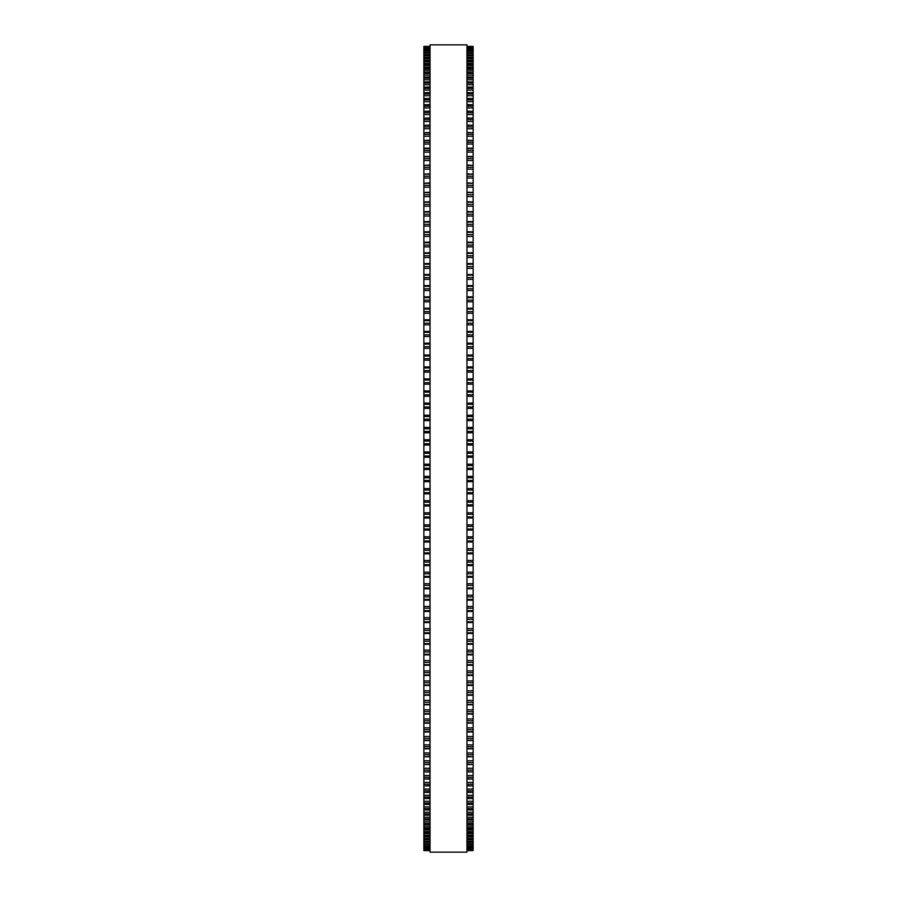 <?xml version="1.0" encoding="UTF-8"?>
<svg xmlns="http://www.w3.org/2000/svg" width="897" height="897" viewBox="0 0 897 897"><rect width="100%" height="100%" fill="white"/><g stroke="black" fill="none" stroke-linecap="round" stroke-linejoin="round"><path stroke-width="1.35" d="M423.877 46.409L430.033 46.409L423.877 46.42L423.877 481.655M473.123 46.409L466.967 46.409L473.123 46.42L473.123 481.655M473.123 427.533L466.967 427.533L473.123 427.376M423.877 427.533L430.033 427.533L423.877 427.376M473.123 415.333L466.967 415.333L473.123 415.176M423.877 415.333L430.033 415.333L423.877 415.176M473.123 403.157L466.967 403.157L473.123 403.022M423.877 403.157L430.033 403.157L423.877 403.022M473.123 391.036L466.967 391.036L473.123 390.913M423.877 391.036L430.033 391.036L423.877 390.913M473.123 378.96L466.967 378.96L473.123 378.859M423.877 378.96L430.033 378.96L423.877 378.859M466.967 366.963L473.123 366.873M430.033 366.963L423.877 366.873M423.877 46.566L430.033 46.566L423.877 46.566M473.123 46.566L466.967 46.566L473.123 46.566M423.877 47.081L430.033 47.081L423.877 47.081M473.123 47.081L466.967 47.081L473.123 47.081M423.877 47.978L430.033 47.978L423.877 47.967M473.123 47.978L466.967 47.978L473.123 47.967M423.877 49.245L430.033 49.245L423.877 49.234M473.123 49.245L466.967 49.245L473.123 49.234M430.033 50.882L423.877 50.882L430.033 50.86M466.967 50.882L473.123 50.882L466.967 50.86M423.877 52.889L430.033 52.889L423.877 52.867M473.123 52.889L466.967 52.889L473.123 52.867M430.033 55.255L423.877 55.255L430.033 55.233M466.967 55.255L473.123 55.255L466.967 55.233M430.033 58.002L423.877 58.002L430.033 57.957M466.967 58.002L473.123 58.002L466.967 57.957M430.033 61.108L423.877 61.108L430.033 61.052M466.967 61.108L473.123 61.108L466.967 61.052M430.033 64.573L423.877 64.573L430.033 64.506M466.967 64.573L473.123 64.573L466.967 64.506M430.033 68.385L423.877 68.385L430.033 68.318M466.967 68.385L473.123 68.385L466.967 68.318M430.033 72.567L423.877 72.567L430.033 72.478M466.967 72.567L473.123 72.567L466.967 72.478M430.033 77.086L423.877 77.086L430.033 76.996M466.967 77.086L473.123 77.086L466.967 76.996M430.033 81.963L423.877 81.963L430.033 81.84M466.967 81.963L473.123 81.963L466.967 81.84M430.033 87.166L423.877 87.166L430.033 87.043M466.967 87.166L473.123 87.166L466.967 87.043M430.033 92.716L423.877 92.716L430.033 92.57M466.967 92.716L473.123 92.716L466.967 92.57M430.033 98.592L423.877 98.592L430.033 98.435M466.967 98.592L473.123 98.592L466.967 98.435M430.033 104.803L423.877 104.803L430.033 104.613M466.967 104.803L473.123 104.803L466.967 104.613M430.033 111.329L423.877 111.329L430.033 111.116M466.967 111.329L473.123 111.329L466.967 111.116M430.033 118.157L423.877 118.157L430.033 117.933M466.967 118.157L473.123 118.157L466.967 117.933M430.033 125.311L423.877 125.311L430.033 125.053M466.967 125.311L473.123 125.311L466.967 125.053M430.033 132.756L423.877 132.756L430.033 132.476M466.967 132.756L473.123 132.756L466.967 132.476M430.033 140.493L423.877 140.493L430.033 140.19M466.967 140.493L473.123 140.493L466.967 140.19M430.033 165.396L423.877 165.396L430.033 165.014M466.967 165.396L473.123 165.396L466.967 165.014M423.877 174.153L430.033 173.827M473.123 174.153L466.967 173.827M423.877 183.19L430.033 182.887M473.123 183.19L466.967 182.887M423.877 192.474L430.033 192.205M473.123 192.474L466.967 192.205M423.877 202.004L430.033 201.747M473.123 202.004L466.967 201.747M423.877 211.748L430.033 211.524M473.123 211.748L466.967 211.524M423.877 221.727L430.033 221.525M473.123 221.727L466.967 221.525M423.877 231.908L430.033 231.729M473.123 231.908L466.967 231.729M423.877 242.302L430.033 242.134M473.123 242.302L466.967 242.134M423.877 252.876L430.033 252.73M473.123 252.876L466.967 252.73M423.877 263.64L430.033 263.505M473.123 263.64L466.967 263.505M423.877 274.572L430.033 274.46M473.123 274.572L466.967 274.46M423.877 285.661L430.033 285.56M473.123 285.661L466.967 285.56M423.877 296.907L430.033 296.829M473.123 296.907L466.967 296.829M430.033 308.288L423.877 308.288L430.033 308.22M466.967 308.288L473.123 308.288L466.967 308.22M430.033 319.814L423.877 319.814L430.033 319.758M466.967 319.814L473.123 319.814L466.967 319.758M430.033 331.442L423.877 331.442L430.033 331.397M466.967 331.442L473.123 331.442L466.967 331.397M430.033 343.192L423.877 343.192L430.033 343.159M466.967 343.192L473.123 343.192L466.967 343.159M430.033 355.033L423.877 355.033L430.033 355.01M466.967 355.033L473.123 355.033L466.967 355.01M423.877 469.467L430.033 469.467L423.877 469.467M473.123 469.467L466.967 469.467L473.123 469.467M423.877 481.667L430.033 481.667L423.877 481.667L423.877 530.06L430.033 530.037M473.123 481.667L466.967 481.667L473.123 481.667L473.123 530.06L466.967 530.037M466.967 530.06L473.123 530.06L473.123 541.99L466.967 541.967M430.033 530.06L423.877 530.06L423.877 541.99L430.033 541.967M466.967 541.99L473.123 541.99L473.123 553.841L466.967 553.808M430.033 541.99L423.877 541.99L423.877 553.841L430.033 553.808M466.967 553.841L473.123 553.841L473.123 565.603L466.967 565.558M430.033 553.841L423.877 553.841L423.877 565.603L430.033 565.558M466.967 565.603L473.123 565.603L473.123 577.242L466.967 577.186M430.033 565.603L423.877 565.603L423.877 577.242L430.033 577.186M466.967 577.242L473.123 577.242L473.123 588.78L466.967 588.712M430.033 577.242L423.877 577.242L423.877 588.78L430.033 588.712M466.967 588.78L473.123 588.78L473.123 600.093M430.033 588.78L423.877 588.78L423.877 600.093M466.967 600.171L473.123 600.171L473.123 611.339M430.033 600.171L423.877 600.171L423.877 611.339M466.967 611.44L473.123 611.44L473.123 622.428M430.033 611.44L423.877 611.44L423.877 622.428M466.967 622.54L473.123 622.54L473.123 633.36M430.033 622.54L423.877 622.54L423.877 633.36M466.967 633.495L473.123 633.495L473.123 644.124M430.033 633.495L423.877 633.495L423.877 644.124M466.967 644.27L473.123 644.27L473.123 654.698M430.033 644.27L423.877 644.27L423.877 654.698M466.967 654.866L473.123 654.866L473.123 665.092M430.033 654.866L423.877 654.866L423.877 665.092M466.967 665.271L473.123 665.271L473.123 675.273M430.033 665.271L423.877 665.271L423.877 675.273M466.967 675.475L473.123 675.475L473.123 756.81L466.967 756.507M430.033 675.475L423.877 675.475L423.877 756.81L430.033 756.507M466.967 756.81L473.123 756.81L473.123 764.524L466.967 764.244M430.033 756.81L423.877 756.81L423.877 764.524L430.033 764.244M466.967 764.524L473.123 764.524L473.123 771.947L466.967 771.689M430.033 764.524L423.877 764.524L423.877 771.947L430.033 771.689M466.967 771.947L473.123 771.947L473.123 779.067L466.967 778.843M430.033 771.947L423.877 771.947L423.877 779.067L430.033 778.843M466.967 779.067L473.123 779.067L473.123 785.884L466.967 785.671M430.033 779.067L423.877 779.067L423.877 785.884L430.033 785.671M466.967 785.884L473.123 785.884L473.123 792.387L466.967 792.197M430.033 785.884L423.877 785.884L423.877 792.387L430.033 792.197M466.967 792.387L473.123 792.387L473.123 798.565L466.967 798.408M430.033 792.387L423.877 792.387L423.877 798.565L430.033 798.408M466.967 798.565L473.123 798.565L473.123 804.43L466.967 804.284M430.033 798.565L423.877 798.565L423.877 804.43L430.033 804.284M466.967 804.43L473.123 804.43L473.123 809.957L466.967 809.834M430.033 804.43L423.877 804.43L423.877 809.957L430.033 809.834M466.967 809.957L473.123 809.957L473.123 815.16L466.967 815.037M430.033 809.957L423.877 809.957L423.877 815.16L430.033 815.037M466.967 815.16L473.123 815.16L473.123 820.004L466.967 819.914M430.033 815.16L423.877 815.16L423.877 820.004L430.033 819.914M466.967 820.004L473.123 820.004L473.123 824.522L466.967 824.433M430.033 820.004L423.877 820.004L423.877 824.522L430.033 824.433M466.967 824.522L473.123 824.522L473.123 828.682L466.967 828.615M430.033 824.522L423.877 824.522L423.877 828.682L430.033 828.615M466.967 828.682L473.123 828.682L473.123 832.494L466.967 832.427M430.033 828.682L423.877 828.682L423.877 832.494L430.033 832.427M466.967 832.494L473.123 832.494L473.123 835.948L466.967 835.892M430.033 832.494L423.877 832.494L423.877 835.948L430.033 835.892M466.967 835.948L473.123 835.948L473.123 839.043L466.967 838.998M430.033 835.948L423.877 835.948L423.877 839.043L430.033 838.998M466.967 839.043L473.123 839.043L473.123 841.767L466.967 841.745M430.033 839.043L423.877 839.043L423.877 841.767L430.033 841.745M466.967 841.767L473.123 841.767L473.123 846.14L466.967 846.118M430.033 841.767L423.877 841.767L423.877 846.14L430.033 846.118M430.033 846.14L423.877 846.14L423.877 850.591L430.033 850.58L423.877 850.591M466.967 846.14L473.123 846.14L473.123 850.591L466.967 850.58L473.123 850.591M430.033 448.5L430.033 852.15L466.967 852.15L466.967 44.85L430.033 44.85L430.033 448.5M473.123 408.415L466.967 408.415L473.123 408.415M430.033 408.415L423.877 408.415L430.033 408.415M473.123 396.272L466.967 396.272L473.123 396.272M430.033 396.272L423.877 396.272L430.033 396.272M473.123 360.179L466.967 360.179L473.123 360.179M430.033 360.179L423.877 360.179L430.033 360.179M473.123 336.51L466.967 336.51L473.123 336.51M430.033 336.51L423.877 336.51L430.033 336.51M473.123 290.505L466.967 290.505L473.123 290.505M430.033 290.505L423.877 290.505L430.033 290.505M473.123 279.337L466.967 279.337L473.123 279.337M430.033 279.337L423.877 279.337L430.033 279.337M473.123 246.843L466.967 246.843L473.123 246.843M430.033 246.843L423.877 246.843L430.033 246.843M473.123 236.371L466.967 236.371L473.123 236.371M430.033 236.371L423.877 236.371L430.033 236.371M473.123 206.187L466.967 206.187L473.123 206.187M430.033 206.187L423.877 206.187L430.033 206.187M473.123 196.566L466.967 196.566L473.123 196.566M430.033 196.566L423.877 196.566L430.033 196.566M473.123 169.129L466.967 169.129L473.123 169.129M430.033 169.129L423.877 169.129L430.033 169.129M473.123 136.221L466.967 136.221L473.123 136.221M430.033 136.221L423.877 136.221L430.033 136.221M473.123 128.708L466.967 128.708L473.123 128.708M430.033 128.708L423.877 128.708L430.033 128.708M473.123 114.569L466.967 114.569L473.123 114.569M430.033 114.569L423.877 114.569L430.033 114.569M473.123 95.71L466.967 95.71L473.123 95.71M430.033 95.71L423.877 95.71L430.033 95.71M473.123 46.644L466.967 46.644M430.033 46.644L423.877 46.644M473.123 47.249L466.967 47.249M430.033 47.249L423.877 47.249M473.123 48.225L466.967 48.225M430.033 48.225L423.877 48.225M473.123 49.57L466.967 49.57M430.033 49.57L423.877 49.57M473.123 51.286L466.967 51.286M430.033 51.286L423.877 51.286M473.123 52.732L466.967 52.732M430.033 52.732L423.877 52.732M473.123 53.372L466.967 53.372M430.033 53.372L423.877 53.372M473.123 54.852L466.967 54.852M430.033 54.852L423.877 54.852M473.123 55.827L466.967 55.827M430.033 55.827L423.877 55.827M473.123 57.341L466.967 57.341M430.033 57.341L423.877 57.341M473.123 58.653L466.967 58.653M430.033 58.653L423.877 58.653M473.123 60.189L466.967 60.189M430.033 60.189L423.877 60.189M473.123 61.837L466.967 61.837M430.033 61.837L423.877 61.837M473.123 63.407L466.967 63.407M430.033 63.407L423.877 63.407M473.123 65.38L466.967 65.38M430.033 65.38L423.877 65.38M473.123 66.972L466.967 66.972M430.033 66.972L423.877 66.972M473.123 69.282L466.967 69.282M430.033 69.282L423.877 69.282M473.123 70.897L466.967 70.897M430.033 70.897L423.877 70.897M473.123 73.532L466.967 73.532M430.033 73.532L423.877 73.532M473.123 75.18L466.967 75.18M430.033 75.18L423.877 75.18M473.123 78.14L466.967 78.14M430.033 78.14L423.877 78.14M473.123 79.799L466.967 79.799M430.033 79.799L423.877 79.799M473.123 83.085L466.967 83.085M430.033 83.085L423.877 83.085M473.123 84.766L466.967 84.766M430.033 84.766L423.877 84.766M473.123 88.366L466.967 88.366M430.033 88.366L423.877 88.366M473.123 90.07L466.967 90.07M430.033 90.07L423.877 90.07M473.123 93.983L466.967 93.983M430.033 93.983L423.877 93.983M473.123 99.937L466.967 99.937M430.033 99.937L423.877 99.937M473.123 101.675L466.967 101.675M430.033 101.675L423.877 101.675M473.123 106.216L466.967 106.216M430.033 106.216L423.877 106.216M473.123 107.965L466.967 107.965M430.033 107.965L423.877 107.965M473.123 112.809L466.967 112.809M430.033 112.809L423.877 112.809M473.123 119.716L466.967 119.716M430.033 119.716L423.877 119.716M473.123 121.487L466.967 121.487M430.033 121.487L423.877 121.487M473.123 126.926L466.967 126.926M430.033 126.926L423.877 126.926M473.123 134.438L466.967 134.438M430.033 134.438L423.877 134.438M473.123 142.242L466.967 142.242M430.033 142.242L423.877 142.242M473.123 144.036L466.967 144.036M430.033 144.036L423.877 144.036M473.123 148.521L466.967 148.521M430.033 148.521L423.877 148.521M473.123 150.326L466.967 150.326M430.033 150.326L423.877 150.326M473.123 152.12L466.967 152.12M430.033 152.12L423.877 152.12M473.123 156.818L466.967 156.818M430.033 156.818L423.877 156.818M473.123 158.691L466.967 158.691M430.033 158.691L423.877 158.691M473.123 160.496L466.967 160.496M430.033 160.496L423.877 160.496M473.123 167.324L466.967 167.324M430.033 167.324L423.877 167.324M473.123 174.231L466.967 174.231M430.033 174.231L423.877 174.231M473.123 176.216L466.967 176.216M430.033 176.216L423.877 176.216M473.123 178.021L466.967 178.021M430.033 178.021L423.877 178.021M473.123 183.324L466.967 183.324M430.033 183.324L423.877 183.324M473.123 185.365L466.967 185.365M430.033 185.365L423.877 185.365M473.123 187.17L466.967 187.17M430.033 187.17L423.877 187.17M473.123 192.676L466.967 192.676M430.033 192.676L423.877 192.676M473.123 194.761L466.967 194.761M430.033 194.761L423.877 194.761M473.123 202.251L466.967 202.251M430.033 202.251L423.877 202.251M473.123 204.393L466.967 204.393M430.033 204.393L423.877 204.393M473.123 212.062L466.967 212.062M430.033 212.062L423.877 212.062M473.123 214.248L466.967 214.248M430.033 214.248L423.877 214.248M473.123 216.031L466.967 216.031M430.033 216.031L423.877 216.031M473.123 222.086L466.967 222.086M430.033 222.086L423.877 222.086M473.123 224.328L466.967 224.328M430.033 224.328L423.877 224.328M473.123 226.1L466.967 226.1M430.033 226.1L423.877 226.1M473.123 232.323L466.967 232.323M430.033 232.323L423.877 232.323M473.123 234.61L466.967 234.61M430.033 234.61L423.877 234.61M473.123 242.762L466.967 242.762M430.033 242.762L423.877 242.762M473.123 245.094L466.967 245.094M430.033 245.094L423.877 245.094M473.123 253.391L466.967 253.391M430.033 253.391L423.877 253.391M473.123 255.768L466.967 255.768M430.033 255.768L423.877 255.768M473.123 257.506L466.967 257.506M430.033 257.506L423.877 257.506M473.123 264.211L466.967 264.211M430.033 264.211L423.877 264.211M473.123 266.611L466.967 266.611M430.033 266.611L423.877 266.611M473.123 268.338L466.967 268.338M430.033 268.338L423.877 268.338M473.123 275.188L466.967 275.188M430.033 275.188L423.877 275.188M473.123 277.633L466.967 277.633M430.033 277.633L423.877 277.633M473.123 286.334L466.967 286.334M430.033 286.334L423.877 286.334M473.123 288.812L466.967 288.812M430.033 288.812L423.877 288.812M473.123 297.636L466.967 297.636M430.033 297.636L423.877 297.636M473.123 300.147L466.967 300.147M430.033 300.147L423.877 300.147M473.123 301.807L466.967 301.807M430.033 301.807L423.877 301.807M473.123 309.073L466.967 309.073M430.033 309.073L423.877 309.073M473.123 311.607L466.967 311.607M430.033 311.607L423.877 311.607M473.123 313.255L466.967 313.255M430.033 313.255L423.877 313.255M473.123 320.633L466.967 320.633M430.033 320.633L423.877 320.633M473.123 323.2L466.967 323.2M430.033 323.2L423.877 323.2M473.123 324.826L466.967 324.826M430.033 324.826L423.877 324.826M473.123 332.316L466.967 332.316M430.033 332.316L423.877 332.316M473.123 334.917L466.967 334.917M430.033 334.917L423.877 334.917M473.123 344.112L466.967 344.112M430.033 344.112L423.877 344.112M473.123 346.724L466.967 346.724M430.033 346.724L423.877 346.724M473.123 348.294L466.967 348.294M430.033 348.294L423.877 348.294M473.123 356.008L466.967 356.008M430.033 356.008L423.877 356.008M473.123 358.643L466.967 358.643M430.033 358.643L423.877 358.643M473.123 367.983L466.967 367.983M430.033 367.983L423.877 367.983M473.123 370.629L466.967 370.629M430.033 370.629L423.877 370.629M473.123 372.143L466.967 372.143M430.033 372.143L423.877 372.143M473.123 380.025L466.967 380.025M430.033 380.025L423.877 380.025M473.123 382.694L466.967 382.694M430.033 382.694L423.877 382.694M473.123 384.174L466.967 384.174M430.033 384.174L423.877 384.174M473.123 392.146L466.967 392.146M430.033 392.146L423.877 392.146M473.123 394.826L466.967 394.826M430.033 394.826L423.877 394.826M473.123 404.312L466.967 404.312M430.033 404.312L423.877 404.312M473.123 407.003L466.967 407.003M430.033 407.003L423.877 407.003M473.123 416.522L466.967 416.522M430.033 416.522L423.877 416.522M473.123 419.224L466.967 419.224M430.033 419.224L423.877 419.224M473.123 420.603L466.967 420.603M430.033 420.603L423.877 420.603M473.123 428.755L466.967 428.755M430.033 428.755L423.877 428.755M473.123 431.457L466.967 431.457M430.033 431.457L423.877 431.457M473.123 432.803L466.967 432.803M430.033 432.803L423.877 432.803M473.123 439.743L466.967 439.743M430.033 439.743L423.877 439.743M473.123 441.01L466.967 441.01M430.033 441.01L423.877 441.01M473.123 443.723L466.967 443.723M430.033 443.723L423.877 443.723M473.123 445.024L466.967 445.024M430.033 445.024L423.877 445.024M473.123 451.976L466.967 451.976M430.033 451.976L423.877 451.976M473.123 453.277L466.967 453.277M430.033 453.277L423.877 453.277M473.123 455.99L466.967 455.99M430.033 455.99L423.877 455.99M473.123 457.257L466.967 457.257M430.033 457.257L423.877 457.257M473.123 464.198L466.967 464.198M430.033 464.198L423.877 464.198M473.123 465.543L466.967 465.543M430.033 465.543L423.877 465.543M473.123 468.245L466.967 468.245M430.033 468.245L423.877 468.245M473.123 476.397L466.967 476.397M430.033 476.397L423.877 476.397M473.123 477.776L466.967 477.776M430.033 477.776L423.877 477.776M473.123 480.478L466.967 480.478M430.033 480.478L423.877 480.478M473.123 488.585L466.967 488.585M430.033 488.585L423.877 488.585M473.123 489.997L466.967 489.997M430.033 489.997L423.877 489.997M473.123 492.688L466.967 492.688M430.033 492.688L423.877 492.688M473.123 493.832L466.967 493.832L473.123 493.843M430.033 493.832L423.877 493.832L430.033 493.843M473.123 500.728L466.967 500.728M430.033 500.728L423.877 500.728M473.123 502.174L466.967 502.174M430.033 502.174L423.877 502.174M473.123 504.854L466.967 504.854M430.033 504.854L423.877 504.854M473.123 505.953L466.967 505.953L473.123 505.964M430.033 505.953L423.877 505.953L430.033 505.964M473.123 512.826L466.967 512.826M430.033 512.826L423.877 512.826M473.123 514.306L466.967 514.306M430.033 514.306L423.877 514.306M473.123 516.975L466.967 516.975M430.033 516.975L423.877 516.975M473.123 518.029L466.967 518.029L473.123 518.04M430.033 518.029L423.877 518.029L430.033 518.04M473.123 524.857L466.967 524.857M430.033 524.857L423.877 524.857M473.123 526.371L466.967 526.371M430.033 526.371L423.877 526.371M473.123 529.017L466.967 529.017M430.033 529.017L423.877 529.017M473.123 536.821L466.967 536.821M430.033 536.821L423.877 536.821M473.123 538.357L466.967 538.357M430.033 538.357L423.877 538.357M473.123 540.992L466.967 540.992M430.033 540.992L423.877 540.992M473.123 548.706L466.967 548.706M430.033 548.706L423.877 548.706M473.123 550.276L466.967 550.276M430.033 550.276L423.877 550.276M473.123 552.888L466.967 552.888M430.033 552.888L423.877 552.888M473.123 560.49L466.967 560.49M430.033 560.49L423.877 560.49M473.123 562.083L466.967 562.083M430.033 562.083L423.877 562.083M473.123 564.684L466.967 564.684M430.033 564.684L423.877 564.684M473.123 572.174L466.967 572.174M430.033 572.174L423.877 572.174M473.123 573.8L466.967 573.8M430.033 573.8L423.877 573.8M473.123 576.367L466.967 576.367M430.033 576.367L423.877 576.367M473.123 583.745L466.967 583.745M430.033 583.745L423.877 583.745M473.123 585.393L466.967 585.393M430.033 585.393L423.877 585.393M473.123 587.927L466.967 587.927M430.033 587.927L423.877 587.927M473.123 595.193L466.967 595.193M430.033 595.193L423.877 595.193M473.123 596.853L466.967 596.853M430.033 596.853L423.877 596.853M473.123 599.364L466.967 599.364M430.033 599.364L423.877 599.364M473.123 606.495L466.967 606.495M430.033 606.495L423.877 606.495M473.123 608.188L466.967 608.188M430.033 608.188L423.877 608.188M473.123 610.666L466.967 610.666M430.033 610.666L423.877 610.666M473.123 617.663L466.967 617.663M430.033 617.663L423.877 617.663M473.123 619.367L466.967 619.367M430.033 619.367L423.877 619.367M473.123 621.812L466.967 621.812M430.033 621.812L423.877 621.812M473.123 628.662L466.967 628.662M430.033 628.662L423.877 628.662M473.123 630.389L466.967 630.389M430.033 630.389L423.877 630.389M473.123 632.789L466.967 632.789M430.033 632.789L423.877 632.789M473.123 639.494L466.967 639.494M430.033 639.494L423.877 639.494M473.123 641.232L466.967 641.232M430.033 641.232L423.877 641.232M473.123 643.609L466.967 643.609M430.033 643.609L423.877 643.609M473.123 650.157L466.967 650.157M430.033 650.157L423.877 650.157M473.123 651.906L466.967 651.906M430.033 651.906L423.877 651.906M473.123 654.238L466.967 654.238M430.033 654.238L423.877 654.238M473.123 660.629L466.967 660.629M430.033 660.629L423.877 660.629M473.123 662.39L466.967 662.39M430.033 662.39L423.877 662.39M473.123 664.677L466.967 664.677M430.033 664.677L423.877 664.677M473.123 670.9L466.967 670.9M430.033 670.9L423.877 670.9M473.123 672.672L466.967 672.672M430.033 672.672L423.877 672.672M473.123 674.914L466.967 674.914M430.033 674.914L423.877 674.914M473.123 680.969L466.967 680.969M430.033 680.969L423.877 680.969M473.123 682.752L466.967 682.752M430.033 682.752L423.877 682.752M473.123 684.938L466.967 684.938M430.033 684.938L423.877 684.938M473.123 690.813L466.967 690.813M430.033 690.813L423.877 690.813M473.123 692.607L466.967 692.607M430.033 692.607L423.877 692.607M473.123 694.749L466.967 694.749M430.033 694.749L423.877 694.749M473.123 700.434L466.967 700.434M430.033 700.434L423.877 700.434M473.123 702.239L466.967 702.239M430.033 702.239L423.877 702.239M473.123 704.324L466.967 704.324M430.033 704.324L423.877 704.324M473.123 709.83L466.967 709.83M430.033 709.83L423.877 709.83M473.123 711.635L466.967 711.635M430.033 711.635L423.877 711.635M473.123 713.676L466.967 713.676M430.033 713.676L423.877 713.676M473.123 718.979L466.967 718.979M430.033 718.979L423.877 718.979M473.123 720.784L466.967 720.784M430.033 720.784L423.877 720.784M473.123 722.769L466.967 722.769M430.033 722.769L423.877 722.769M473.123 727.871L466.967 727.871M430.033 727.871L423.877 727.871M473.123 729.676L466.967 729.676M430.033 729.676L423.877 729.676M473.123 731.604L466.967 731.604M430.033 731.604L423.877 731.604M473.123 736.504L466.967 736.504M430.033 736.504L423.877 736.504M473.123 738.309L466.967 738.309M430.033 738.309L423.877 738.309M473.123 740.182L466.967 740.182M430.033 740.182L423.877 740.182M473.123 744.88L466.967 744.88M430.033 744.88L423.877 744.88M473.123 746.674L466.967 746.674M430.033 746.674L423.877 746.674M473.123 748.479L466.967 748.479M430.033 748.479L423.877 748.479M473.123 752.964L466.967 752.964M430.033 752.964L423.877 752.964M473.123 754.758L466.967 754.758M430.033 754.758L423.877 754.758M473.123 760.779L466.967 760.779M430.033 760.779L423.877 760.779M473.123 762.562L466.967 762.562M430.033 762.562L423.877 762.562M473.123 768.292L466.967 768.292M430.033 768.292L423.877 768.292M473.123 770.075L466.967 770.075M430.033 770.075L423.877 770.075M473.123 775.513L466.967 775.513M430.033 775.513L423.877 775.513M473.123 777.284L466.967 777.284M430.033 777.284L423.877 777.284M473.123 782.431L466.967 782.431M430.033 782.431L423.877 782.431M473.123 784.191L466.967 784.191M430.033 784.191L423.877 784.191M473.123 789.035L466.967 789.035M430.033 789.035L423.877 789.035M473.123 790.784L466.967 790.784M430.033 790.784L423.877 790.784M473.123 795.325L466.967 795.325M430.033 795.325L423.877 795.325M473.123 797.063L466.967 797.063M430.033 797.063L423.877 797.063M473.123 801.29L466.967 801.29M430.033 801.29L423.877 801.29M473.123 803.017L466.967 803.017M430.033 803.017L423.877 803.017M473.123 806.93L466.967 806.93M430.033 806.93L423.877 806.93M473.123 808.634L466.967 808.634M430.033 808.634L423.877 808.634M473.123 812.234L466.967 812.234M430.033 812.234L423.877 812.234M473.123 813.915L466.967 813.915M430.033 813.915L423.877 813.915M473.123 817.201L466.967 817.201M430.033 817.201L423.877 817.201M473.123 818.86L466.967 818.86M430.033 818.86L423.877 818.86M473.123 821.82L466.967 821.82M430.033 821.82L423.877 821.82M473.123 823.468L466.967 823.468M430.033 823.468L423.877 823.468M473.123 826.103L466.967 826.103M430.033 826.103L423.877 826.103M473.123 827.718L466.967 827.718M430.033 827.718L423.877 827.718M473.123 830.028L466.967 830.028M430.033 830.028L423.877 830.028M473.123 831.62L466.967 831.62M430.033 831.62L423.877 831.62M473.123 833.593L466.967 833.593M430.033 833.593L423.877 833.593M473.123 835.163L466.967 835.163M430.033 835.163L423.877 835.163M473.123 836.811L466.967 836.811M430.033 836.811L423.877 836.811M473.123 838.347L466.967 838.347M430.033 838.347L423.877 838.347M473.123 839.659L466.967 839.659M430.033 839.659L423.877 839.659M473.123 841.173L466.967 841.173M430.033 841.173L423.877 841.173M473.123 842.148L466.967 842.148M430.033 842.148L423.877 842.148M473.123 843.629L466.967 843.629M430.033 843.629L423.877 843.629M473.123 844.111L466.967 844.111L473.123 844.133M430.033 844.111L423.877 844.111L430.033 844.133M473.123 844.268L466.967 844.268M430.033 844.268L423.877 844.268M473.123 845.714L466.967 845.714M430.033 845.714L423.877 845.714M473.123 847.43L466.967 847.43M430.033 847.43L423.877 847.43M473.123 847.755L466.967 847.755L473.123 847.766M430.033 847.755L423.877 847.755L430.033 847.766M473.123 848.775L466.967 848.775M430.033 848.775L423.877 848.775M473.123 849.022L466.967 849.022L473.123 849.033M430.033 849.022L423.877 849.022L430.033 849.033M473.123 849.751L466.967 849.751M430.033 849.751L423.877 849.751M473.123 849.919L466.967 849.919L473.123 849.919M430.033 849.919L423.877 849.919L430.033 849.919M473.123 850.356L466.967 850.356M430.033 850.356L423.877 850.356M473.123 850.434L466.967 850.434L473.123 850.434M430.033 850.434L423.877 850.434L430.033 850.434M473.123 148.184L466.967 148.184M430.033 148.184L423.877 148.184M473.123 156.47L466.967 156.47M430.033 156.47L423.877 156.47M473.123 366.94L466.967 366.94M430.033 366.94L423.877 366.94M473.123 685.476L466.967 685.476M430.033 685.476L423.877 685.476M473.123 695.253L466.967 695.253M430.033 695.253L423.877 695.253M473.123 704.795L466.967 704.795M430.033 704.795L423.877 704.795M473.123 714.113L466.967 714.113M430.033 714.113L423.877 714.113M473.123 723.173L466.967 723.173M430.033 723.173L423.877 723.173M473.123 731.986L466.967 731.986M430.033 731.986L423.877 731.986M473.123 740.53L466.967 740.53M430.033 740.53L423.877 740.53M473.123 748.816L466.967 748.816M430.033 748.816L423.877 748.816"/></g></svg>
